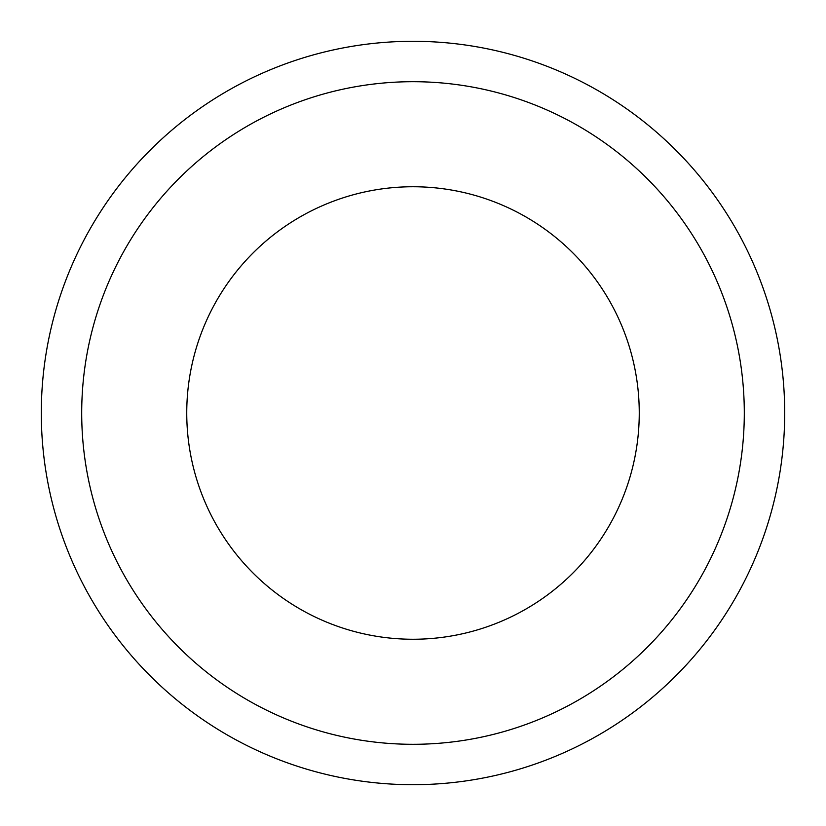 <?xml version="1.0" encoding="UTF-8"?>
<svg xmlns="http://www.w3.org/2000/svg" width="826" height="826" viewBox="0 0 826 826"><rect width="100%" height="100%" fill="white"/><g stroke="black" fill="none" stroke-linecap="round" stroke-linejoin="round"><path stroke-width="0.62" stroke-dasharray="4.13 3.1" d="M639.252 413A226.252 226.252 0 0 1 413 639.252A226.252 226.252 0 0 1 186.748 413A226.252 226.252 0 0 1 413 186.748A226.252 226.252 0 0 1 639.252 413M41.3 413A371.7 371.7 0 0 1 413 41.3A371.7 371.7 0 0 1 784.7 413A371.7 371.7 0 0 1 413 784.7A371.7 371.7 0 0 1 41.3 413"/><path stroke-width="1.24" d="M639.252 413A226.252 226.252 0 0 1 413 639.252A226.252 226.252 0 0 1 186.748 413A226.252 226.252 0 0 1 413 186.748A226.252 226.252 0 0 1 639.252 413M41.3 413A371.7 371.7 0 0 1 413 41.3A371.7 371.7 0 0 1 784.7 413A371.7 371.7 0 0 1 413 784.7A371.7 371.7 0 0 1 41.3 413M744.298 413A331.298 331.298 0 0 1 413 744.298A331.298 331.298 0 0 1 81.702 413A331.298 331.298 0 0 1 413 81.702A331.298 331.298 0 0 1 744.298 413"/></g></svg>
